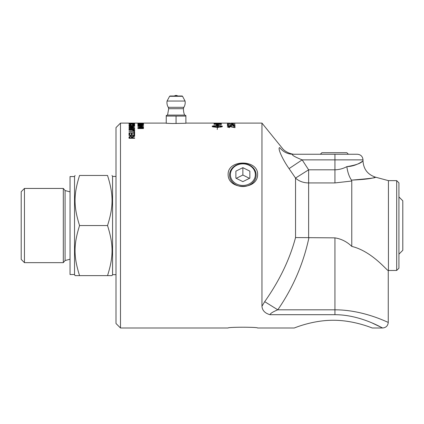 <?xml version="1.0" encoding="UTF-8"?>
<svg xmlns="http://www.w3.org/2000/svg" width="424" height="424" viewBox="0 0 424 424"><rect width="100%" height="100%" fill="white"/><g stroke="black" fill="none" stroke-linecap="round" stroke-linejoin="round"><path stroke-width="0.64" d="M142.809 123.14L143.471 123.14M137.858 123.262L142.809 123.198M138.447 123.458L141.171 123.538M137.858 123.448L143.471 123.294L141.775 123.363L143.471 123.644M141.775 123.559L137.858 123.421L143.471 123.347M137.858 125.287L142.263 124.725L137.858 124.577L143.471 124.577L139.067 125.271L143.471 125.297M137.858 124.725L143.471 124.603M139.067 125.271L143.471 125.419L137.858 125.419L142.263 124.698M138.447 126.167L141.171 126.421L141.171 125.933L138.447 126.167L141.171 126.394M141.775 126.453L137.858 126.066L143.471 125.541L141.775 125.88L141.775 126.479L143.471 126.633M137.858 126.092L143.471 125.573M129.686 123.532L134.636 123.601L129.023 123.803L129.023 123.379L134.636 123.559M129.023 123.405L129.686 123.405M129.612 124.179L132.336 124.343L132.336 124.041L129.612 124.179L132.336 124.317M132.94 124.349L129.023 124.121L134.636 123.819L132.94 124.009L132.94 124.375L134.636 124.476M129.023 124.147L134.636 123.85M129.023 125.875L134.636 125.875M134.636 125.849L129.023 126.023L134.636 125.849M129.643 127.338L131.504 127.364L131.504 126.898L130.555 126.532L129.643 126.845L129.643 127.338L131.504 127.338M129.023 126.882L130.555 126.363L132.081 126.771L134.636 126.225L132.145 127.094L132.145 127.364L134.636 127.582M132.362 126.654L134.636 126.251M132.145 127.338L134.636 127.555L129.023 127.555L129.023 126.856L130.555 126.336L132.362 126.628M129.023 131.016L132.262 131.016L134.058 130.481L132.262 129.903L129.023 129.903L132.267 129.638C133.862 129.59 134.684 129.855 134.731 130.433C134.763 131.016 133.942 131.297 132.267 131.281L129.023 131.281L129.023 130.99L132.262 130.99L134.058 130.454M129.023 129.665L132.267 129.665C133.862 129.617 134.684 129.882 134.731 130.46M133.973 133.549L134.636 133.549M132.065 135.092L133.973 135.113L133.973 133.523L134.636 133.523L134.636 135.442L129.023 135.442L129.023 133.576L129.686 133.576L129.686 135.092L131.403 135.092L131.403 133.671L132.065 133.671L132.065 135.092L133.973 135.092M131.403 133.698L132.065 133.698M129.686 135.092L131.403 135.092M129.023 133.602L129.686 133.602M129.643 137.89L131.504 137.911L131.504 137.074L130.555 136.385L129.643 136.984L129.643 137.89L131.504 137.89M129.023 137.021L130.555 136.035L132.081 136.809L134.636 135.791L134.636 136.242L132.145 137.445L132.145 137.911L134.636 137.911M132.362 136.592L134.636 135.812M132.145 137.89L134.636 137.89L134.636 138.277L129.023 138.277L129.023 137L130.555 136.009L132.081 136.788L132.362 136.565M229.861 123.098L220.671 123.114M228.165 123.114L227.434 123.124L228.165 123.114M228.08 123.315L234.345 123.315M227.306 123.347L235.113 123.347M234.329 123.442L227.306 123.315L234.329 123.442M227.434 124.036L234.986 124.465M228.34 124.179L228.34 124.788L227.434 124.788L227.434 124.009L234.986 124.598L228.34 124.179M227.306 126.94L229.426 126.32L234.085 127.311L234.085 126.294L234.986 126.294L234.986 127.666L229.405 126.538L228.08 126.919L229.617 127.333L229.517 127.613L227.306 126.914L229.426 126.294L234.085 127.285M228.08 126.919L229.617 127.359M234.085 126.32L234.986 126.32M220.522 123.198L221.36 123.204M217.963 123.405L221.36 123.177L221.36 123.554L213.993 123.421L213.993 123.135L220.522 123.453M217.125 123.188L217.963 123.193M214.83 123.358L217.125 123.395M213.993 123.161L214.83 123.167M214.83 124.158L220.522 124.359L220.114 123.882L216.956 123.713L214.947 123.84L214.83 124.158L220.522 124.333M213.993 123.993L217.003 123.633L221.36 124.142M221.36 124.11L221.36 124.518L213.993 124.274L214.109 123.813L217.003 123.607L221.36 124.11M217.236 125.112L217.236 125.642L213.177 125.88L212.286 126.14L212.223 126.591M212.223 126.235L213.685 125.785L217.236 125.615L217.236 125.085L216.346 125.022L217.321 124.455L218.519 125.175L217.406 125.096L217.406 125.615L222.415 126.209L222.149 126.781L220.178 127.131L220.178 126.75L222.208 126.384L221.021 126.124L217.406 125.939L217.406 126.834L217.236 125.939L212.705 126.288L214.655 126.765L219.818 126.967L217.984 127.454L212.875 126.893L212.297 126.675L212.223 126.209M219.818 126.993L217.984 126.67M217.984 126.887L217.12 126.866M217.12 126.893L216.261 126.85M216.261 126.877L215.434 126.818M215.434 126.845L214.655 126.765M214.655 126.792L213.961 126.697M213.961 126.723L213.362 126.617M213.362 126.644L212.875 126.522M212.875 126.548L212.514 126.421M222.415 126.235L220.952 125.785M220.952 125.811L220.358 125.727M220.358 125.753L219.685 125.679M219.685 125.705L218.959 125.647M218.959 125.674L218.196 125.621M218.196 125.652L217.406 125.615M222.149 126.437L221.821 126.511M221.821 126.538L221.376 126.601M221.376 126.628L220.819 126.681M220.819 126.707L220.178 126.75M220.178 126.776L220.178 127.158M217.236 125.965L217.236 126.866M217.406 125.642L217.406 125.122M218.519 125.207L217.321 124.481L216.346 125.048M217.236 129.495L217.406 127.317M185.892 123.098L220.671 123.098M229.909 125.467L232.384 124.99L235.113 125.515M228.335 125.663L230.386 125.785L229.909 125.44L232.384 124.958L235.113 125.488L232.983 126.045L234.345 125.488L232.474 125.154L230.736 125.493L231.366 126.008L227.434 125.833L227.434 125.027L228.335 125.027L228.335 125.663L230.386 125.758M227.434 125.059L228.335 125.059M230.736 125.493L231.483 125.827M232.898 125.843L234.345 125.488M231.743 123.612L232.691 123.612M232.691 123.58L232.691 123.903L231.743 123.903L231.743 123.58L232.691 123.58M133.973 131.657L134.636 131.657M129.023 132.797L133.973 132.797L133.973 131.631L134.636 131.631L134.636 133.088L129.023 133.088L129.023 132.77L133.973 132.77M129.686 128.97L131.382 128.997L131.318 128.345L130.544 128.165L129.686 128.599L129.686 128.97L131.382 128.97M132.044 128.97L133.973 128.997L133.947 128.35L133.009 128.09L132.044 128.546L132.044 128.97L133.973 128.97M129.023 128.552L130.46 127.969L131.652 128.212L133.009 127.884L134.636 128.541M134.636 128.514L134.636 129.219L129.023 129.219L129.023 128.525L130.46 127.942L131.652 128.186L133.009 127.857L134.636 128.514M129.564 125.059L131.785 125.467L134.095 125.096L132.855 124.63L134.731 125.059C134.599 125.414 133.618 125.594 131.79 125.605C129.94 125.573 128.986 125.387 128.928 125.053L130.56 124.645L129.564 125.059L131.785 125.44L134.095 125.069M128.928 125.08L130.735 124.804M132.664 124.788L134.731 125.085M133.973 123.156L134.636 123.156M132.065 123.278L133.973 123.278M131.403 123.167L132.065 123.167M129.686 123.278L131.403 123.278M129.023 123.161L129.686 123.161M143.471 127.666L138.775 127.168L143.471 127.836L138.69 128.34L143.471 128.366M137.858 126.999L143.471 126.999M137.858 128.239L142.665 127.751L137.858 127.248L137.858 126.972L143.471 127.168L138.775 127.168M138.69 128.34L143.471 128.567L137.858 128.567L137.858 128.212L142.665 127.725M137.858 124.285L142.893 124.084L137.858 123.771L143.566 124.047L137.858 124.37L142.893 124.052M137.858 123.797L143.566 124.073M372.267 327.996C372.659 328.266 354.247 320.162 333.248 320.274C312.25 320.162 293.843 328.266 294.235 327.996C293.843 328.266 312.25 320.162 333.248 320.274C354.247 320.162 372.659 328.266 372.267 327.996L382.649 327.996C382.92 328.505 360.866 314.682 334.934 314.693L269.987 314.693C264.947 313.251 262.271 310.432 261.958 306.234C262.271 310.432 264.947 313.251 269.987 314.693C270.342 313.426 272.945 311.799 277.789 309.811L264.703 301.665L261.958 306.239L264.703 301.665C279.464 280.741 289.74 259.371 295.539 237.562L334.934 237.864C341.378 238.903 346.991 241.754 351.777 246.408C372.325 251.342 387.769 271.699 388.262 270.501L388.262 322.383C387.928 325.786 386.057 327.657 382.649 327.996L372.267 323.056M294.235 327.996L257.607 327.996C258.036 326.973 227.704 326.973 228.133 327.996L120.49 327.996L120.49 123.098L116.001 127.587L116.001 323.507L120.49 327.996M228.133 327.996C227.704 326.973 258.036 326.973 257.607 327.996M230.836 123.098L261.958 123.098L261.958 306.234M176.066 116.075L185.892 116.075L185.892 123.257L172.351 123.511L166.24 123.257L166.24 115.519L166.24 116.075L176.066 116.075L176.066 123.511M257.607 174.322C258.036 190.36 227.704 190.36 228.133 174.322C227.704 159.307 258.036 159.307 257.607 174.322M166.24 115.519L167.422 115.09L184.716 115.09L185.892 115.519M182.543 96.301A0.562 0.562 0 0 0 182.044 96.004L170.088 96.004L169.595 96.301L182.543 96.301L185.055 101.034L167.077 101.034L169.595 96.301M176.066 96.004L174.381 96.004A2.809 2.809 0 0 1 177.751 96.004M183.465 108.703A2.809 2.809 0 0 1 183.873 107.309L168.264 107.309L168.667 108.703L183.465 108.703A16.843 16.843 0 0 0 184.578 115.09M398.931 254.167L402.8 250.298L402.8 200.796L398.931 196.927M229.596 175.054A13.277 11.496 180 0 1 242.867 163.558A13.277 11.496 180 0 1 256.144 175.054A13.277 11.496 180 0 1 242.867 186.549A13.277 11.496 180 0 1 229.596 175.054M255.349 174.656A12.476 10.807 180 0 1 236.629 184.011A12.476 10.807 180 0 1 236.629 165.296A12.476 10.807 180 0 1 255.349 174.656M242.867 167.666L249.858 171.158L249.858 178.149L242.867 181.642L235.882 178.149L235.882 171.158L242.867 167.666L242.867 175.032L249.476 178.34M235.882 171.158L235.882 178.149M236.258 178.34L242.867 175.032M249.858 171.158L249.858 178.149M348.406 154.251L346.848 152.698L321.896 152.698L320.337 154.251M74.529 274.524L70.04 274.524L70.04 176.57L74.529 176.57M112.005 175.457L112.561 176.426L112.561 274.667L112.005 275.637L107.532 275.637C113.558 256.483 113.558 244.701 107.532 225.547C113.558 206.393 113.558 194.611 107.532 175.457C113.558 175.457 113.558 175.457 107.532 175.457C113.558 175.457 113.558 175.457 107.532 175.457L79.564 175.457C73.538 175.457 73.538 175.457 79.564 175.457C73.538 175.457 73.538 175.457 79.564 175.457C73.538 194.611 73.538 206.393 79.564 225.547C73.538 244.701 73.538 256.483 79.564 275.637L75.09 275.637L74.529 274.667L74.529 176.426L75.09 175.457M79.564 275.637L107.532 275.637M79.564 225.547L107.532 225.547M24.46 188.442L21.2 191.701L21.2 259.393L24.46 262.652L24.46 188.442L63.314 188.442L63.314 262.652L24.46 262.652M70.04 191.881L65.079 190.54L65.079 260.553L63.314 262.652M116.001 274.667L112.561 274.667M351.777 180.11C369.431 178.615 377.137 177.683 374.89 177.312C372.208 178.568 364.502 179.5 351.777 180.11L351.459 180.105L351.777 181.027L351.459 180.105C349.143 176.67 347.606 172.181 346.843 166.648C355.551 165.201 360.813 163.367 362.631 161.147C364.757 159.17 358.036 166.229 346.843 166.648C343.149 168.641 339.179 169.695 334.934 169.817L308.63 169.817L295.539 178.069A16.843 13.112 180 0 0 308.63 182.929L308.63 169.817L302.158 159.869C294.208 156.663 291.14 154.792 292.936 154.251C291.14 154.792 294.208 156.663 302.158 159.869L363.002 159.869C362.668 156.456 360.798 154.585 357.39 154.251L295.215 154.251C292.369 154.59 285.214 152.417 282.13 148.008L261.958 123.098M396.684 270.454L398.931 268.212L398.931 182.882L396.684 180.64L396.684 270.454L388.262 270.501M396.684 180.64L388.437 180.64L388.437 270.454M302.158 159.869L289.067 168.614L295.539 178.069L295.539 237.562M308.63 237.853L308.63 182.929L334.934 182.929L334.934 154.251L292.936 154.251C295.963 154.251 295.963 154.251 292.936 154.251C295.963 154.251 295.963 154.251 292.936 154.251A16.843 16.515 90 0 1 279.851 147.684C277.126 147.017 282.045 158.746 289.067 168.614M279.851 147.684C282.872 148.114 282.872 148.114 279.851 147.684M334.934 314.693L334.934 309.811C363.935 309.785 388.554 322.871 388.262 322.383C388.564 322.86 363.919 309.801 334.934 309.811L277.789 309.811C292.979 287.795 303.351 263.813 308.895 237.864M351.777 181.027L351.777 246.408C346.991 241.754 341.378 238.903 334.934 237.864L334.934 309.811M334.934 182.929L351.772 181.022M120.49 123.098L166.24 123.098M167.104 100.896A9.121 9.121 0 0 0 168.264 107.309M183.873 107.309A9.121 9.121 0 0 0 185.034 100.896M168.667 108.703L167.559 115.09M65.079 190.54L63.314 188.442M65.079 260.553L70.04 259.212M112.561 176.426L116.001 176.426M388.437 180.64L375.484 177.168C367.666 174.545 363.506 169.123 363.002 160.903L363.002 159.869"/></g></svg>
